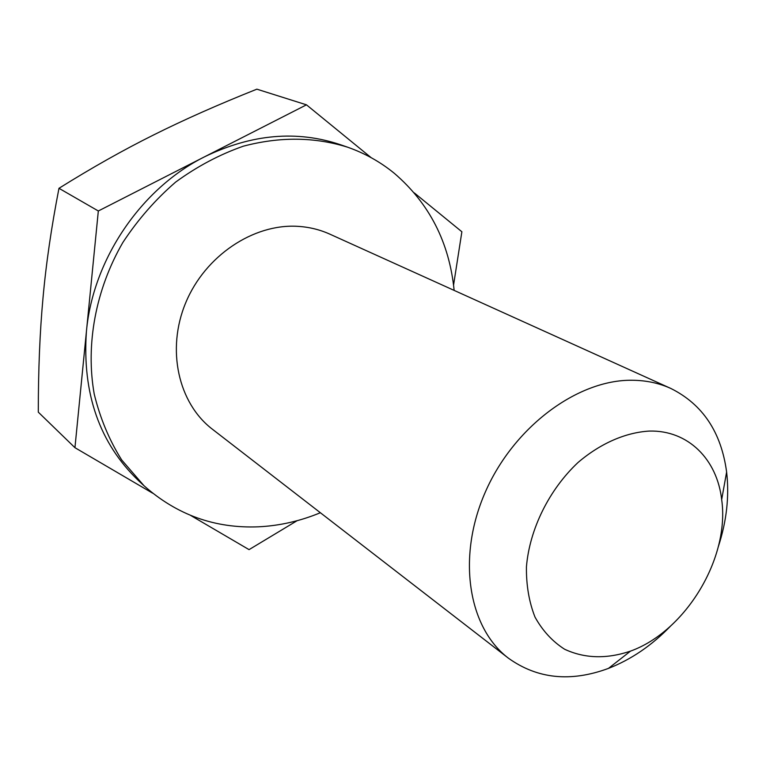 <?xml version="1.0" encoding="UTF-8"?>
<svg xmlns="http://www.w3.org/2000/svg" width="766" height="766" viewBox="0 0 766 766"><rect width="100%" height="100%" fill="white"/><g stroke="black" fill="none" stroke-linecap="round" stroke-linejoin="round"><path stroke-width="1.15" d="M649.491 431.067C688.146 430.119 717.062 459.284 721.677 499.595C730.017 557.782 685.829 631.222 630.523 651.11C606.643 659.172 584.678 658.549 564.628 649.252C552.439 641.458 542.567 630.734 535.003 617.09C529.067 602.019 526.204 585.272 526.433 566.84C529.555 529.229 549.126 489.57 578.119 462.415C600.515 443.342 625.659 432.417 649.491 431.067M718.345 546.608C726.666 521.072 729.423 496.205 726.618 472.019C721.266 432.158 702.642 404.285 670.748 388.41C658.932 383.077 646.035 380.357 632.055 380.252C577.507 379.582 513.708 426.93 485.318 492.088C456.67 557.169 468.189 627.689 508.433 658.195C537.397 678.935 570.737 682.343 608.463 668.392C631.146 659.536 651.828 645.451 670.499 626.148M508.433 658.195L212.393 429.219C178.401 403.27 166.126 349.689 185.707 302.79C205.087 255.834 253.364 223.595 297.725 226.343C309.091 227.014 319.776 229.609 329.773 234.118L670.748 388.41M371.146 157.652L306.467 104.827L256.869 89.172C218.233 104.569 183.821 119.831 153.621 134.94C123.441 149.954 91.891 167.735 58.972 188.302C51.379 227.339 46.056 263.906 43.001 297.993C39.851 332.138 38.29 370.189 38.3 412.156L74.944 447.689L152.635 493.18M453.568 285.067L461.879 231.763L414.234 192.85M306.467 104.827L98.326 210.985L58.972 188.302M320.37 512.732C300.31 521.052 279.724 525.744 258.621 526.807C215.083 528.607 176.879 514.924 143.998 485.73L121.67 459.935C109.241 440.086 100.087 418.121 94.218 394.05C85.476 344.7 95.568 289.653 122.857 242.477C137.823 219.708 155.412 199.581 175.644 182.097C197.006 166.49 219.574 154.521 243.358 146.182C279.896 136.559 314.663 136.903 347.678 147.216C364.942 153.296 380.501 161.999 394.346 173.336C429.41 203.478 449.345 242.506 454.142 290.4M143.998 485.73L138.627 480.742C99.523 443.255 82.115 393.533 86.414 331.563C92.82 259.521 141.212 188.292 204.771 156.695C251.708 134.012 297.026 130.048 340.746 144.812L347.678 147.216M98.326 210.985L74.944 447.689M190.696 515.461L249.055 549.634L297.093 520.708M721.677 499.595L726.618 472.019M630.523 651.11L608.463 668.392"/></g></svg>
